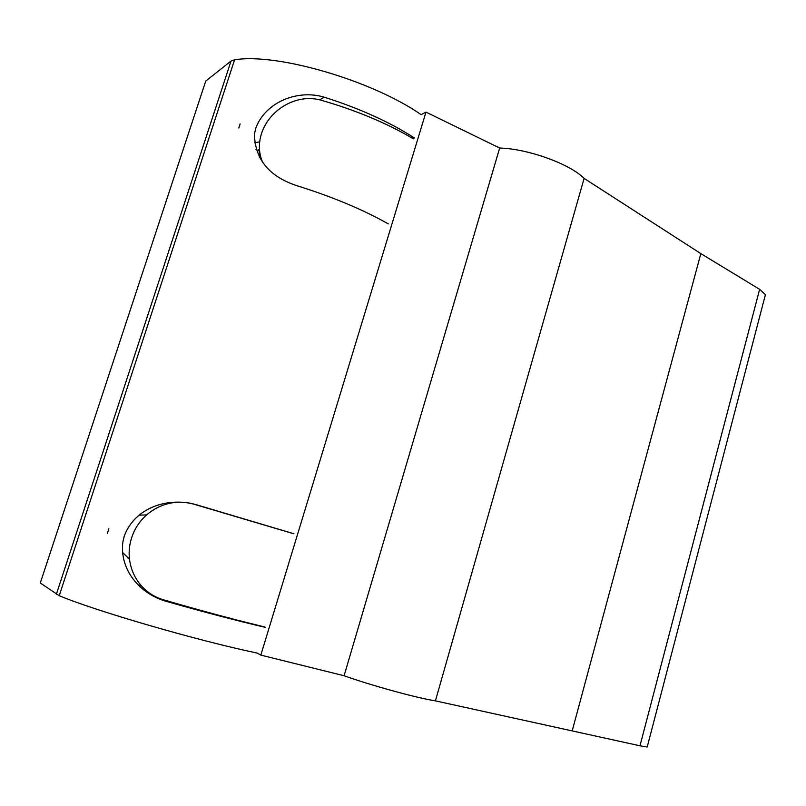 <?xml version="1.0" encoding="UTF-8"?>
<svg xmlns="http://www.w3.org/2000/svg" width="806" height="806" viewBox="0 0 806 806"><rect width="100%" height="100%" fill="white"/><g stroke="black" fill="none" stroke-linecap="round" stroke-linejoin="round"><path stroke-width="1.21" d="M59.231 595.725L40.3 582.99L205.721 81.124L231.02 61.055L234.576 59.795L59.231 595.725C96.841 611.432 198.619 640.901 257.144 653.062L260.832 655.107L344.091 675.75C371.536 685.553 416.964 698.016 435.421 700.867L639.974 745.802L647.198 747.011L647.43 746.155M572.27 730.609L700.837 253.618L759.635 289.324L765.408 294.704L764.471 298.291M412.571 136.768L412.168 138.088M260.832 655.107L425.981 112.115L499.67 148.032C528.111 148.788 569.983 163.961 584.108 178.388L700.837 253.618M234.576 59.795C277.274 52.712 372.704 80.812 421.135 114.664L425.981 112.115M435.421 700.867L584.108 178.388M344.091 675.75L499.67 148.032M238.808 128.023L240.138 123.923L238.808 128.023M108.84 528.847L107.389 533.32L108.84 528.847M255.955 149.674L259.633 151.226M254.404 142.783L259.673 141.896M146.571 514.893L138.995 515.175M388.301 223.897C362.841 209.5 332.183 196.704 296.326 185.511C269.033 176.353 255.059 159.256 254.424 134.189L255.794 128.104C265.567 101.828 297.928 89.174 324.224 97.183C359.678 108.457 389.751 122.059 414.455 137.987M265.426 627.37C236.319 620.59 202.86 611.804 165.059 601.014C139.156 593.105 119.51 569.348 122.834 542.146L124.295 535.99C134.824 507.579 167.829 496.869 195.546 504.506L293.928 533.763M129.403 558.528L127.983 558.145M122.502 552.402L129.474 559.142M138.269 584.944L141.181 585.71M262.635 162.359C259.089 154.168 258.464 145.412 260.771 136.083L261.476 133.675C269.093 109.747 296.578 93.063 321.241 100.256C356.282 110.351 387.021 123.227 413.468 138.864M259.643 151.175L259.23 157.079M264.882 626.997C234.244 619.613 200.432 610.545 163.457 599.795C138.229 592.571 123.933 565.651 130.915 540.242L131.63 537.814C139.932 511.729 167.95 496.516 193.692 504.143L293.324 533.643M639.974 745.802L759.635 289.324M259.472 149.311L257.618 150.339M324.224 97.183L319.68 99.843M195.546 504.506L189.783 503.125M165.059 601.014L161.573 599.201M148.606 592.491L143.952 590.073M56.349 594.334L231.02 61.055M129.454 559.032L128.93 558.8M647.198 747.011L765.408 294.704"/></g></svg>
